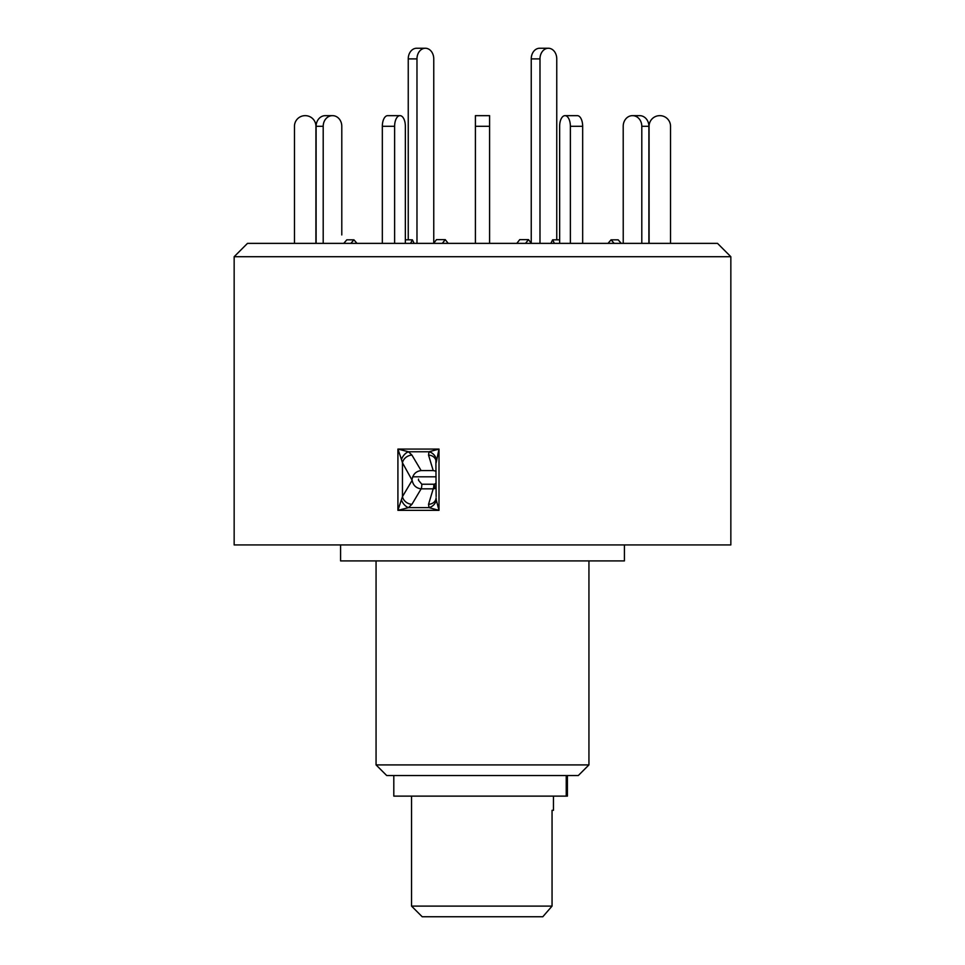 <?xml version="1.0" encoding="UTF-8"?>
<svg xmlns="http://www.w3.org/2000/svg" width="965" height="965" viewBox="0 0 965 965"><rect width="100%" height="100%" fill="white"/><g stroke="black" fill="none" stroke-linecap="round" stroke-linejoin="round"><path stroke-width="1.45" d="M387.665 115.655L400.041 115.655A10.639 5.32 90 0 1 405.36 126.306A10.639 5.32 90 0 0 400.041 115.655L387.665 115.655A10.639 5.32 -90 0 0 382.333 126.306L382.333 243.373M405.348 243.373L405.36 126.306L405.348 239.827L412.369 239.827L410.595 243.373M325.326 115.655L332.418 115.655A10.639 9.216 90 0 0 323.203 126.306L316.11 126.306A10.639 9.216 -90 0 1 325.326 115.655L332.575 115.655A10.639 9.216 90 0 1 341.791 126.306A10.639 9.216 90 0 0 332.575 115.655L332.418 115.655M350.85 243.373L353.926 239.827L357.002 243.373L353.926 239.827L346.833 239.827L343.757 243.373M341.791 234.953L341.791 126.306L341.791 234.953M294.47 243.373L294.47 126.306A10.639 10.639 0 0 1 305.109 115.655L305.278 115.655A10.639 10.639 0 0 1 315.929 126.306L315.905 243.373M323.203 243.373L323.203 126.306M316.11 243.373L316.11 126.306M394.625 243.373L394.625 126.306L382.333 126.306M400.041 115.655L399.944 115.655A10.639 5.32 90 0 0 394.625 126.306M414.142 243.373L412.369 239.827M489.593 126.306L489.593 243.373L489.593 126.306L475.407 126.306L475.407 115.655L489.593 115.655L489.593 126.306L489.593 115.655M475.407 243.373L475.407 126.306M582.667 126.306L582.667 243.373L582.667 126.306A10.639 5.32 90 0 0 577.335 115.655A10.639 5.32 90 0 1 582.667 126.306L570.375 126.306A10.639 5.32 -90 0 0 565.056 115.655L577.251 115.655M570.375 243.373L570.375 126.306M565.056 115.655L564.959 115.655A10.639 5.32 -90 0 0 559.64 126.306L559.652 243.373M554.405 243.373L552.631 239.827L559.652 239.827M550.858 243.373L552.631 239.827M648.89 126.306L648.89 243.373L648.89 126.306A10.639 9.216 90 0 0 639.674 115.655A10.639 9.216 90 0 1 648.89 126.306L641.797 126.306A10.639 9.216 -90 0 0 632.582 115.655L639.674 115.655M641.797 243.373L641.797 126.306M632.582 115.655L632.425 115.655A10.639 9.216 -90 0 0 623.209 126.306L623.233 243.373M614.15 243.373L611.074 239.827L618.167 239.827L621.243 243.373L618.167 239.827M607.998 243.373L611.074 239.827M670.53 243.373L670.53 126.306A10.639 10.639 0 0 0 659.891 115.655L659.722 115.655A10.639 10.639 0 0 0 649.071 126.306L649.095 243.373M442.308 243.373L445.263 239.634L436.518 239.634L433.755 243.156M445.263 239.634L448.206 243.373M408.243 239.827L408.243 58.889A10.639 8.383 -90 0 1 416.627 48.25L425.36 48.25A10.639 8.383 90 0 0 416.977 58.889L416.977 243.373M433.755 243.373L433.755 58.889A10.639 8.383 90 0 0 425.36 48.25M516.794 243.373L519.737 239.634L528.482 239.634L525.527 243.373M556.757 239.827L556.757 58.889A10.639 8.383 90 0 0 548.373 48.25A10.639 8.383 90 0 0 539.99 58.889L531.245 58.889A10.639 8.383 -90 0 1 539.64 48.25L548.373 48.25M531.245 243.156L531.245 58.889M539.99 243.373L539.99 58.889M531.426 243.373L528.482 239.634M422.188 916.75L411.548 906.111L552.052 906.111L542.812 916.75L422.188 916.75M411.548 906.111L411.548 796.125M553.452 810.311L552.052 810.311L553.452 810.311L553.452 796.125M552.052 810.311L552.052 906.111M412.694 476.819L436.084 476.819M567.408 775.546L567.408 796.125L393.804 796.125L393.804 775.546M730.843 544.936L234.157 544.936L234.157 256.714L730.843 256.714L730.843 544.936M418.533 479.098L418.533 480.317L421.826 484.237A5.32 1.375 -90 0 1 421.138 488.845L411.934 504.309L408.472 507.65L397.918 510.34L397.918 449.075L408.472 451.765A8.866 5.283 -57.4 0 0 401.464 459.449L397.918 449.075L439.003 449.075L436.132 462.79M411.934 455.106L421.138 470.582L433.213 470.582L428.544 455.106L429.003 451.765L408.472 451.765L411.934 455.106A8.866 7.225 -30.7 0 0 402.453 462.79L401.464 459.449M436.264 459.449A8.866 7.575 -146.4 0 0 429.003 451.765L439.003 449.075L439.003 510.34L429.003 507.65A8.866 7.575 146.4 0 0 436.264 499.979L439.003 510.34L397.918 510.34L402.453 496.625L412.151 480.317L402.453 462.79L402.453 496.625A8.866 7.225 30.7 0 0 411.934 504.309M401.464 499.979A8.866 5.283 57.4 0 0 408.472 507.65L429.003 507.65L428.544 504.309L433.213 488.845L436.084 488.266M436.084 483.272L434.346 484.201A5.32 1.363 -98.9 0 1 434.334 488.736M624.415 544.936L624.415 560.906L340.585 560.906L340.585 544.936M588.94 764.907L578.288 775.546L386.712 775.546L376.06 764.907L588.94 764.907L588.94 560.906M730.843 256.714L717.514 243.373L247.486 243.373L234.157 256.714M421.138 470.582C416.168 471.197 413.165 474.032 412.151 479.098M434.346 484.201L433.9 484.237A5.32 1.375 90 0 1 433.213 488.845L421.138 488.845C416.168 488.23 413.165 485.383 412.151 480.317M428.544 504.309A8.866 7.575 -163.2 0 0 435.891 499.207A8.866 7.575 -163.2 0 0 435.891 499.195L436.084 497.856L436.264 499.979M436.132 496.625L435.891 460.221A8.866 7.575 163.2 0 1 435.891 460.233A8.866 7.575 163.2 0 0 428.544 455.106M433.213 470.582L436.084 471.149M416.977 58.889L408.243 58.889M566.238 796.125L566.238 775.546M421.826 484.237L433.9 484.237M376.06 764.907L376.06 560.906"/></g></svg>
